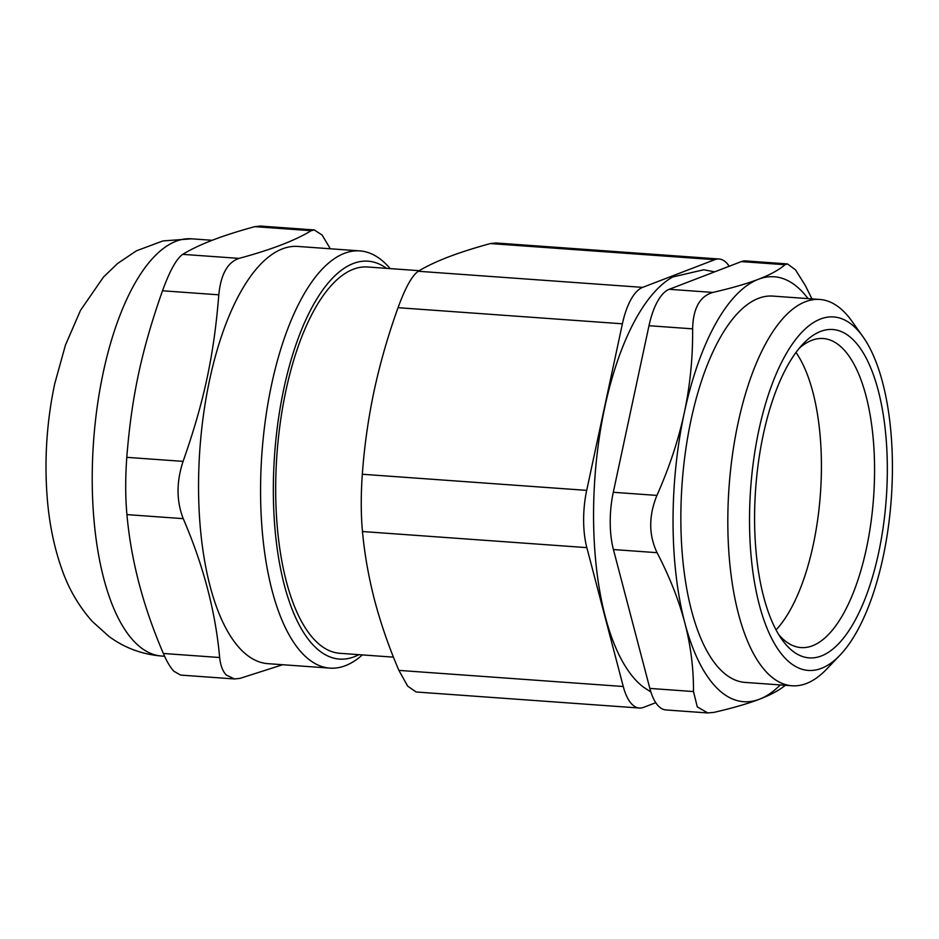 <?xml version="1.0" encoding="UTF-8"?>
<svg xmlns="http://www.w3.org/2000/svg" width="939" height="939" viewBox="0 0 939 939"><rect width="100%" height="100%" fill="white"/><g stroke="black" fill="none" stroke-linecap="round" stroke-linejoin="round"><path stroke-width="1.41" d="M163.363 653.474C166.86 661.655 170.393 667.594 173.961 671.291L180.558 675.071L234.574 678.967L226.299 675.047C222.731 671.35 220.512 665.505 219.656 657.523L163.363 653.474C143.162 606.606 131.026 560.325 126.929 514.607L183.234 518.657C176.368 500.98 176.321 481.883 183.093 461.378L126.788 457.34C125.298 478.221 125.345 497.306 126.929 514.607M126.788 457.34C131.624 396.669 141.566 350.282 162.494 290.773L218.799 294.823C220.794 274.446 227.531 262.31 239.022 258.389L182.718 254.352C176.509 258.648 169.771 270.784 162.494 290.773M182.718 254.352C198.716 244.539 222.766 235.313 254.856 226.651L311.161 230.701L314.319 229.949L322.124 235.067L330.305 248.776M314.319 229.938L260.303 226.053L254.856 226.651M234.574 678.944L240.02 678.369L282.662 664.73M311.161 230.701C295.163 240.513 271.113 249.739 239.022 258.389M218.799 294.823C213.963 355.482 204.021 401.869 183.093 461.378M183.234 518.657C203.423 565.524 215.559 611.805 219.656 657.523M329.918 668.122L267.897 663.662A209.151 83.219 -85.9 0 1 241.135 649.788A209.151 83.219 -85.9 0 1 203.599 413.97A209.151 83.219 -85.9 0 1 297.863 246.441L359.883 250.901A209.151 83.219 94.1 0 0 265.62 418.418A209.151 83.219 94.1 0 0 303.156 654.248A209.151 83.219 94.1 0 0 329.918 668.122A209.151 83.219 94.1 0 0 362.384 654.917M390.131 268.601A209.151 83.219 94.1 0 0 386.657 264.775A209.151 83.219 94.1 0 0 359.883 250.901M358.862 654.671A199.467 79.357 -85.9 0 1 274.611 454.464A199.467 79.357 -85.9 0 1 386.598 268.354M419.228 270.69L367.63 266.993A193.657 77.045 94.1 0 0 280.362 422.104A193.657 77.045 94.1 0 0 315.105 640.457A193.657 77.045 94.1 0 0 339.895 653.298L393.464 657.147M714.767 259.68A58.101 23.111 -85.9 0 1 719.063 259L495.839 242.978L490.393 243.565L714.767 259.68L642.628 287.381L418.254 271.265C412.057 275.561 405.308 287.698 398.042 307.687L622.404 323.802L586.699 490.369L362.325 474.254C360.846 495.135 360.881 514.232 362.466 531.521L586.84 547.637L623.261 686.503A58.101 23.111 -85.9 0 0 639.33 708.029A58.101 23.111 -85.9 0 0 643.626 707.349L655.774 702.689M808.033 298.614A213.024 84.756 94.1 0 0 758.442 279.259A213.024 84.756 94.1 0 0 684.296 412.808A213.024 84.756 94.1 0 0 684.801 622.803C690.717 645.48 693.616 668.404 693.498 691.55L697.278 706.879L707.748 712.924L713.851 712.396C732.432 708.135 747.62 703.757 759.44 699.226A213.024 84.756 94.1 0 0 780.286 684.93M693.498 691.55L649.847 688.416L613.413 549.55L657.065 552.684C669.566 576.734 678.815 600.115 684.801 622.803A213.024 84.756 94.1 0 0 759.44 699.226C771.189 694.707 780.039 689.86 785.99 684.695M649.847 688.416A58.101 23.111 94.1 0 0 665.904 709.943L707.736 712.947M613.284 492.282L648.99 325.716L692.63 328.85C692.876 357.618 690.106 385.6 684.296 412.808C678.439 440.015 669.307 467.552 656.924 495.416L613.284 492.282A58.101 23.111 94.1 0 0 613.413 549.55M692.63 328.85C693.088 308.379 699.825 296.243 712.854 292.428L669.214 289.294A58.101 23.111 94.1 0 0 648.99 325.716M669.214 289.294L741.352 261.594L784.992 264.728C779.053 269.892 770.203 274.728 758.442 279.259C746.634 283.778 731.434 288.167 712.854 292.428M784.992 264.728L787.481 263.929L745.648 260.913A58.101 23.111 94.1 0 0 741.352 261.594M714.661 271.841L703.734 269.775L672.817 276.935A212.367 84.498 94.1 0 0 594.915 477.47A212.367 84.498 94.1 0 0 643.368 687.066L650.88 691.973M719.063 259A58.101 23.111 -85.9 0 1 729.204 266.253M622.404 323.802A58.101 23.111 -85.9 0 1 642.628 287.381M586.84 547.637A58.101 23.111 -85.9 0 1 586.699 490.369M776.06 629.916A154.923 61.645 94.1 0 0 820.428 493.656A154.923 61.645 94.1 0 0 795.99 352.465M799.324 348.169A154.923 61.645 -85.9 0 1 823.198 338.533A154.923 61.645 -85.9 0 1 843.034 348.815A154.923 61.645 -85.9 0 1 870.829 523.504A154.923 61.645 -85.9 0 1 801.002 647.581A154.923 61.645 -85.9 0 1 781.178 637.311A154.923 61.645 -85.9 0 1 778.748 634.647M792.035 685.775L745.073 682.407A193.657 77.045 -85.9 0 1 720.283 669.554A193.657 77.045 -85.9 0 1 685.529 451.201A193.657 77.045 -85.9 0 1 772.809 296.09L819.77 299.459A193.657 77.045 94.1 0 0 732.49 454.57A193.657 77.045 94.1 0 0 767.245 672.923A193.657 77.045 94.1 0 0 792.035 685.775A193.657 77.045 94.1 0 0 826.731 669.061L840.029 655.14A177.189 70.495 -85.9 0 1 750.061 498.316A177.189 70.495 -85.9 0 1 856.333 328.709A177.189 70.495 -85.9 0 1 862.894 336.632A177.189 70.495 -85.9 0 1 891.287 498.75A177.189 70.495 -85.9 0 1 840.029 655.14M657.065 552.684C648.661 534.89 648.626 515.804 656.924 495.416M811.953 298.895L805.357 285.573L795.486 269.81L787.481 263.929M362.325 474.254C364.332 446.283 368.276 418.383 374.18 390.542C380.213 362.712 388.171 335.094 398.042 307.687M623.261 686.503L398.899 670.387C388.899 647.03 380.835 623.742 374.673 600.526C368.651 577.321 364.578 554.327 362.466 531.521M398.899 670.387L407.667 686.104L416.094 691.984L639.33 708.029M418.254 271.265C426.318 266.383 436.33 261.617 448.326 256.993C460.45 252.368 474.477 247.896 490.393 243.565M853.821 340.434A164.607 65.495 94.1 0 0 803.256 343.721A164.607 65.495 94.1 0 0 755.637 489.008A164.607 65.495 94.1 0 0 782.011 639.6A164.607 65.495 94.1 0 0 876.756 561.041A164.607 65.495 94.1 0 0 853.821 340.434M862.894 336.632L851.732 320.962A193.657 77.045 94.1 0 0 844.56 312.3A193.657 77.045 94.1 0 0 819.77 299.459M103.267 372.384A209.151 83.219 -85.9 0 1 191.533 238.811L162.928 240.936L136.413 250.819L117.598 263.483L103.419 277.122L80.496 310.375L65.437 345.129L54.673 383.934C46.927 420.672 44.379 457.727 47.009 495.088C48.91 521.849 53.828 546.475 61.774 568.964C68.524 588.565 78.653 606.007 92.139 621.278L108.889 636.372C124.359 647.816 141.918 654.366 161.578 656.032A209.151 83.219 -85.9 0 1 134.805 642.159A209.151 83.219 -85.9 0 1 103.267 372.384M212.214 240.29L191.533 238.811M164.571 656.244L161.578 656.032"/></g></svg>
